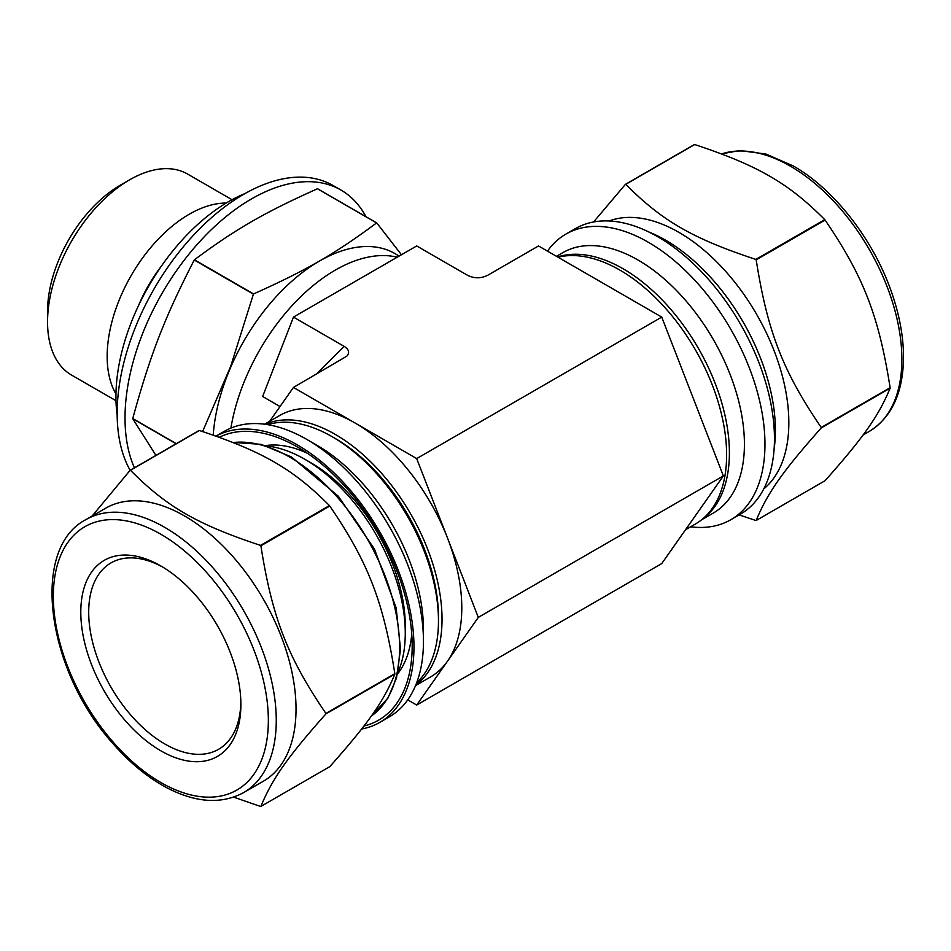 <?xml version="1.0" encoding="UTF-8"?>
<svg xmlns="http://www.w3.org/2000/svg" width="951" height="951" viewBox="0 0 951 951"><rect width="100%" height="100%" fill="white"/><g stroke="black" fill="none" stroke-linecap="round" stroke-linejoin="round"><path stroke-width="1.43" d="M325.92 713.44C287.559 657.189 272.224 617.663 260.883 545.815L329.783 506.027C368.156 562.279 383.491 601.805 394.831 673.665L325.92 713.44A184.446 106.488 -120 0 1 325.92 713.892L394.831 674.116C383.491 701.672 368.156 723.485 329.783 766.649L260.883 806.424C272.224 778.869 287.559 757.055 325.92 713.892M260.538 545.387C197.332 524.488 166.651 506.776 130.465 470.281L199.365 430.506C262.583 451.392 293.253 469.105 329.438 505.599L260.538 545.387A184.446 106.488 -120 0 1 260.883 545.815M199.365 430.506A184.446 106.488 -120 0 0 199.021 430.53L130.121 470.317L92.152 516.013M233.684 797.14L260.538 806.46A184.446 106.488 -120 0 0 260.883 806.424M361.63 729.013A164.903 95.207 -120 0 0 379.818 722.38A164.903 95.207 -120 0 0 380.388 532.952A164.903 95.207 -120 0 0 216.055 436.105L224.4 431.279A164.903 95.207 -120 0 1 306.852 439.445A164.903 95.207 -120 0 1 423.457 641.402A164.903 95.207 -120 0 1 389.304 716.899L379.818 722.38M363.924 726.029A162.383 93.757 -120 0 0 412.187 645.86A162.383 93.757 -120 0 0 297.366 446.97A162.383 93.757 -120 0 0 219.289 437.258M130.465 470.281A184.446 106.488 -120 0 0 130.121 470.317A178.883 103.279 -60 0 1 170.003 264.116A178.883 103.279 -60 0 1 333.04 185.493L340.945 190.045A178.883 103.279 -60 0 1 365.957 216.709M397.53 674.021A135.28 78.101 -120 0 0 411.747 634.032M307.387 453.27A135.28 78.101 -120 0 0 265.638 445.591M423.457 641.402L423.457 629.538A150.365 86.814 -120 0 0 317.123 445.377L306.852 439.445M416.657 682.782A150.365 86.814 -120 0 0 438.47 620.872A150.365 86.814 -120 0 0 332.149 436.699A150.365 86.814 -120 0 0 267.623 424.645M332.149 436.699L335.311 438.53A145.895 84.235 60 0 1 438.47 617.211L438.47 620.872M397.827 672.702A141.984 81.976 -120 0 0 405.269 633.188L405.269 625.889A133.045 76.817 -120 0 0 311.191 462.947L304.867 459.297A141.984 81.976 -120 0 0 266.934 445.983M405.269 633.188A141.984 81.976 -120 0 0 304.867 459.297M80.799 612.171A113.193 65.357 -120 0 0 160.838 750.803A113.193 65.357 -120 0 0 240.888 704.596A113.193 65.357 -120 0 0 160.838 565.952A113.193 65.357 -120 0 0 80.799 612.171M162.847 567.141A107.606 62.124 -120 0 0 110.994 562.909A107.606 62.124 -120 0 0 88.705 612.171A107.606 62.124 -120 0 0 135.672 720.466A107.606 62.124 -120 0 0 218.599 749.293A107.606 62.124 -120 0 0 240.865 702.266M243.611 792.611L263.379 781.211A157.64 91.011 -120 0 0 263.379 599.178A157.64 91.011 -120 0 0 105.739 508.167L85.982 519.579A157.64 91.011 -120 0 1 164.796 527.389A157.64 91.011 -120 0 1 267.778 666.294A157.64 91.011 -120 0 1 243.611 792.611C221.262 804.617 195.335 802.822 165.854 787.238C146.918 776.955 129.074 762.155 112.301 742.826C46.611 669.896 29.802 548.537 85.982 519.579M825.088 220.073C863.449 276.313 878.795 315.851 890.124 387.699L821.224 427.475C782.863 371.235 767.516 331.697 756.188 259.849L825.088 220.073A184.446 106.488 -120 0 0 824.743 219.645L755.843 259.421C692.625 238.535 661.955 220.822 625.77 184.328L694.67 144.54C757.876 165.438 788.557 183.151 824.743 219.645M694.67 144.54A184.446 106.488 -120 0 0 694.325 144.576L625.425 184.351L593.579 221.987M739.165 514.907L755.843 520.494A184.446 106.488 -120 0 0 756.188 520.47C767.516 492.915 782.863 471.09 821.224 427.938L890.124 388.163C878.795 415.706 863.449 437.531 825.088 480.683L756.188 520.47M690.604 526.806A164.903 95.207 -120 0 0 730.808 519.721L740.294 514.253A164.903 95.207 -120 0 0 740.306 323.839A164.903 95.207 -120 0 0 575.391 228.62L565.904 234.101A164.903 95.207 -120 0 0 547.491 251.123M763.772 488.897A155.405 89.727 -120 0 0 756.651 314.401A155.405 89.727 -120 0 0 609.092 220.977M730.808 519.721A164.903 95.207 -120 0 0 730.808 329.308A164.903 95.207 -120 0 0 565.904 234.101M701.576 519.828L713.274 513.076A150.365 86.814 -120 0 0 713.274 339.436A150.365 86.814 -120 0 0 562.897 252.621L556.49 256.318M703.158 518.521A150.365 86.814 -120 0 0 700.281 351.692A150.365 86.814 -120 0 0 557.619 256.972M407.717 699.877L416.693 705.048L661.753 563.563L723.366 475.904L661.753 317.099L416.693 458.584L293.455 387.437L346.746 356.221C349.909 352.714 349.029 349.409 344.107 346.342L316.041 374.397M230.903 428.069A150.924 87.135 -60 0 1 397.173 257.21M661.753 317.099L538.516 245.952L487.875 275.184C481.028 278.643 474.18 278.643 467.333 275.184L416.693 245.952L355.068 281.52L293.455 317.099L344.107 346.342M293.455 317.099L262.642 396.496L280.034 406.541M293.455 387.437L269.668 421.269M415.753 685.077A150.924 87.135 -120 0 0 410.773 514.087A150.924 87.135 -120 0 0 265.174 424.277M415.528 685.612L430.53 676.957A150.924 87.135 -120 0 0 447.493 661.218A150.924 87.135 -120 0 0 447.493 537.993A150.924 87.135 -120 0 0 355.068 423.005A150.924 87.135 -120 0 0 279.606 415.539L264.604 424.194M723.366 475.904L478.305 617.389L416.693 458.584M416.693 705.048L478.305 617.389M685.54 529.731L695.371 524.049A150.924 87.135 -120 0 0 701.398 360.833A150.924 87.135 -120 0 0 558.035 257.21M155.94 455.41L132.76 418.749L176.101 443.772M176.292 443.653L132.76 418.523C150.317 354.497 164.808 317.159 194.254 260.003L253.406 294.156L230.653 366.456L202.611 431.552M376.572 222.926C335.501 253.501 306.531 270.227 253.572 293.942L194.432 259.789C235.503 229.215 264.473 212.489 317.432 188.774L376.572 222.926A174.199 100.568 -60 0 1 376.751 222.938L317.61 188.797A174.199 100.568 -60 0 0 317.432 188.774M401.441 254.749L376.751 222.938M213.214 435.106A150.864 87.1 -60 0 1 285.692 286.905A150.864 87.1 -60 0 1 398.98 256.176M134.424 467.833A178.883 103.279 -60 0 1 181.486 263.772A178.883 103.279 -60 0 1 340.945 190.045M117.128 414.957A159.316 91.985 -60 0 1 244.93 193.588M138.477 305.687A101.733 58.736 -60 0 1 160.981 266.708M115.963 393.987A116.046 66.998 -60 0 1 131.19 275.505A116.046 66.998 -60 0 1 226.183 203.062M115.986 400.716L71.587 375.086A116.046 66.998 -60 0 1 47.55 321.961A116.046 66.998 -60 0 1 129.609 179.834A116.046 66.998 -60 0 1 187.632 174.081L232.032 199.722M47.55 321.961L47.55 311.191A102.851 59.378 -60 0 1 120.278 185.219L129.609 179.834M160.838 534.236A152.053 87.789 -120 0 0 67.735 666.699A152.053 87.789 -120 0 0 253.953 774.209A152.053 87.789 -120 0 0 160.838 534.236M232.864 442.405L261.145 444.355L291.375 456.932L338.33 496.244L374.456 549.072L396.139 607.844L400.537 649.248L396.46 678.146L387.901 698.165L371.259 716.115A155.405 89.727 -120 0 0 390.112 590.416A155.405 89.727 -120 0 0 289.698 457.098A155.405 89.727 -120 0 0 233.209 442.536M721.524 153.86L739.759 150.555L765.9 154.038L793.205 165.914C834.36 189.225 873.814 240.175 891.765 292.813C900.122 316.992 904.021 339.852 903.45 361.392C902.202 394.713 890.802 418.06 869.226 431.421A157.64 91.011 -120 0 0 893.393 305.105A157.64 91.011 -120 0 0 790.412 166.187A157.64 91.011 -120 0 0 721.631 153.907M774.09 449.217A155.405 89.727 -120 0 0 665.51 240.127A155.405 89.727 -120 0 0 648.606 231.889M869.226 431.421L863.056 434.987"/></g></svg>
